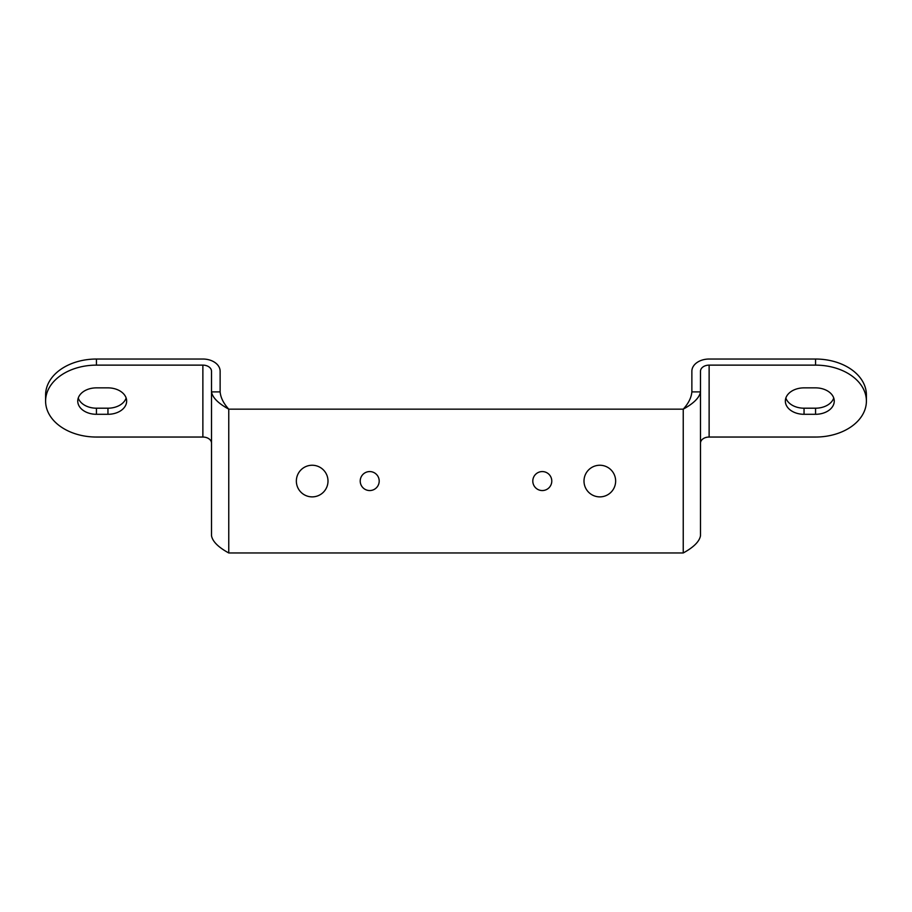 <?xml version="1.0" encoding="UTF-8"?>
<svg xmlns="http://www.w3.org/2000/svg" width="912" height="912" viewBox="0 0 912 912"><rect width="100%" height="100%" fill="white"/><g stroke="black" fill="none" stroke-linecap="round" stroke-linejoin="round"><path stroke-width="1.37" d="M328.001 481.057A15.823 15.823 0 0 1 312.178 496.88A15.823 15.823 0 0 1 296.354 481.057A15.823 15.823 0 0 1 312.178 465.245A15.823 15.823 0 0 1 328.001 481.057M45.6 401.086L45.6 394.987A50.844 35.956 0 0 1 96.444 359.032L202.874 359.032A17.26 12.198 180 0 1 220.134 371.23L220.134 391.898L211.504 391.898L211.504 535.72C212.53 541.466 218.276 547.223 228.764 552.968L683.236 552.968C693.724 547.223 699.47 541.466 700.496 535.72L700.496 391.898C699.47 397.643 693.724 403.4 683.236 409.157L228.764 409.157C218.276 403.4 212.53 397.643 211.504 391.898L211.504 371.23A8.63 6.099 180 0 0 202.874 365.131L202.874 437.042L96.444 437.042A50.844 35.956 0 0 1 45.6 401.086A50.844 35.956 0 0 1 96.444 365.131L202.874 365.131M379.198 481.057A9.496 9.496 0 0 1 369.702 490.553A9.496 9.496 0 0 1 360.217 481.057A9.496 9.496 0 0 1 369.702 471.572A9.496 9.496 0 0 1 379.198 481.057M615.646 481.057A15.823 15.823 0 0 1 599.822 496.88A15.823 15.823 0 0 1 583.999 481.057A15.823 15.823 0 0 1 599.822 465.245A15.823 15.823 0 0 1 615.646 481.057M551.783 481.057A9.496 9.496 0 0 1 542.298 490.553A9.496 9.496 0 0 1 532.802 481.057A9.496 9.496 0 0 1 542.298 471.572A9.496 9.496 0 0 1 551.783 481.057M126.141 398.031A18.696 13.224 0 0 1 107.958 408.2L96.444 408.2A18.696 13.224 0 0 1 78.261 398.031M96.444 414.299A18.696 13.224 0 0 1 77.748 401.086A18.696 13.224 0 0 1 96.444 387.862L107.958 387.862A18.696 13.224 0 0 1 126.654 401.086A18.696 13.224 0 0 1 107.958 414.299L96.444 414.299L96.444 408.2M202.874 437.042A8.63 6.099 180 0 1 211.504 443.141M700.496 391.898L700.496 371.23A8.63 6.099 0 0 1 709.126 365.131L709.126 437.042A8.63 6.099 0 0 0 700.496 443.141L700.496 391.898L691.866 391.898L691.866 371.23A17.26 12.198 0 0 1 709.126 359.032L815.556 359.032L815.556 365.131L709.126 365.131M691.866 391.898C691.353 397.643 688.48 403.4 683.236 409.157L683.236 552.968M220.134 391.898C220.647 397.643 223.52 403.4 228.764 409.157L228.764 552.968M709.126 437.042L815.556 437.042A50.844 35.956 180 0 0 866.4 401.086L866.4 394.987A50.844 35.956 180 0 0 815.556 359.032M785.859 398.031A18.696 13.224 180 0 0 804.042 408.2L815.556 408.2A18.696 13.224 180 0 0 833.739 398.031M866.4 401.086A50.844 35.956 180 0 0 815.556 365.131M815.556 414.299A18.696 13.224 180 0 0 834.252 401.086A18.696 13.224 180 0 0 815.556 387.862L804.042 387.862A18.696 13.224 180 0 0 785.346 401.086A18.696 13.224 180 0 0 804.042 414.299L815.556 414.299L815.556 408.2M96.444 359.032L96.444 365.131M804.042 408.2L804.042 414.299M107.958 408.2L107.958 414.299"/></g></svg>
